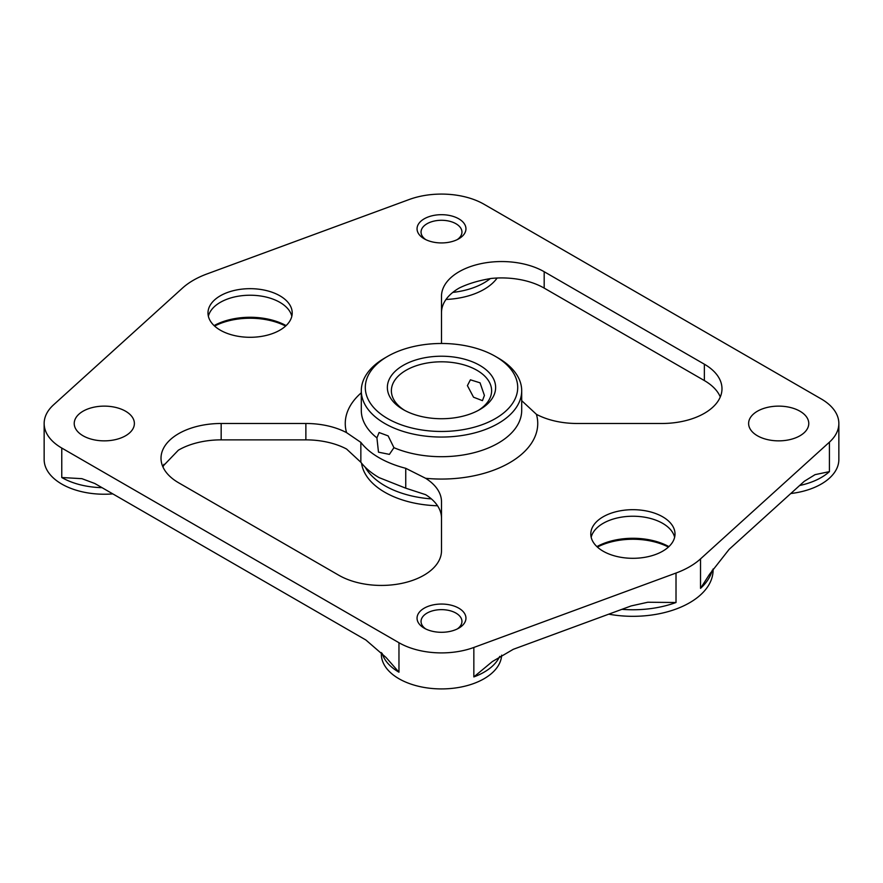 <?xml version="1.0" encoding="UTF-8"?>
<svg xmlns="http://www.w3.org/2000/svg" width="883" height="883" viewBox="0 0 883 883"><rect width="100%" height="100%" fill="white"/><g stroke="black" fill="none" stroke-linecap="round" stroke-linejoin="round"><path stroke-width="1.32" d="M799.965 411.213A30.077 17.362 0 0 0 767.184 407.449A30.077 17.362 0 0 0 748.618 423.487A30.077 17.362 0 0 0 757.426 435.772A30.077 17.362 0 0 0 790.208 439.535A30.077 17.362 0 0 0 808.773 423.487A30.077 17.362 0 0 0 799.965 411.213M125.574 411.213A30.077 17.362 0 0 0 92.792 407.449A30.077 17.362 0 0 0 74.227 423.487A30.077 17.362 0 0 0 83.035 435.772A30.077 17.362 0 0 0 115.816 439.535A30.077 17.362 0 0 0 134.382 423.487A30.077 17.362 0 0 0 125.574 411.213M208.377 316.257A42.108 24.305 180 0 1 238.244 296.213A42.108 24.305 180 0 1 291.82 316.257M261.953 336.313A42.108 24.305 180 0 1 207.991 312.99A42.108 24.305 180 0 1 238.244 289.657A42.108 24.305 180 0 1 292.207 312.99A42.108 24.305 180 0 1 261.953 336.313M591.18 537.272A42.108 24.305 180 0 1 621.047 517.217A42.108 24.305 180 0 1 674.623 537.272M644.756 557.328A42.108 24.305 180 0 1 590.793 533.994A42.108 24.305 180 0 1 621.047 510.672A42.108 24.305 180 0 1 675.009 533.994A42.108 24.305 180 0 1 644.756 557.328M495.374 356.368L498.211 358.012A80.198 46.302 180 0 1 521.698 390.75A80.198 46.302 180 0 1 464.083 435.176A80.198 46.302 180 0 1 361.302 390.75A80.198 46.302 180 0 1 384.789 358.012L387.626 356.368A76.192 43.984 180 0 1 420.054 345.264A76.192 43.984 180 0 1 495.374 356.368A76.192 43.984 180 0 1 462.946 429.69A76.192 43.984 180 0 1 375.97 409.922A76.192 43.984 180 0 1 387.626 356.368M214.105 325.595A52.13 30.099 180 0 1 235.419 318.487A52.13 30.099 180 0 1 286.092 325.595M596.908 546.61A52.13 30.099 180 0 1 618.221 539.491A52.13 30.099 180 0 1 668.895 546.61M426.257 357.483A54.139 31.258 180 0 1 488.056 371.533A54.139 31.258 180 0 1 479.778 409.58A54.139 31.258 180 0 1 456.743 417.471A54.139 31.258 180 0 1 403.222 409.58A54.139 31.258 180 0 1 426.257 357.483M214.602 326.059A53.289 30.762 180 0 1 235.099 319.48A53.289 30.762 180 0 1 285.595 326.059M597.405 547.063A53.289 30.762 180 0 1 617.901 540.495A53.289 30.762 180 0 1 668.398 547.063M478.31 410.396A50.121 28.94 0 0 0 491.621 390.75A50.121 28.94 0 0 0 427.383 362.979A50.121 28.94 0 0 0 391.379 390.75A50.121 28.94 0 0 0 404.69 410.396M467.405 385.617L473.531 397.207L482.449 400.65L484.414 395.441L480.054 382.825L470.418 379.811L467.405 385.617M521.698 390.75L521.698 410.396A80.198 46.302 180 0 1 464.083 454.822A80.198 46.302 180 0 1 393.939 447.681L388.145 435.893L379.094 432.538L376.92 437.858A80.198 46.302 180 0 1 361.302 410.396L361.302 390.75M441.5 518.166A60.154 34.724 0 0 0 425.628 494.668L405.739 488.178L405.739 468.299L425.628 478.299A60.154 34.724 0 0 1 441.5 501.798L441.5 550.705A60.154 34.724 0 0 1 404.37 582.791A60.154 34.724 0 0 1 338.818 575.252L178.631 482.78A60.154 34.724 0 0 1 161.015 458.222A60.154 34.724 0 0 1 221.169 423.487L305.871 423.487A60.154 34.724 0 0 1 346.577 432.648A96.247 55.563 180 0 1 361.302 392.78M405.739 468.299A88.223 50.938 180 0 1 360.849 442.383L346.577 432.648M393.939 447.681L389.392 454.37L378.487 452.173L376.92 437.858M521.698 400.518A88.223 50.938 180 0 1 522.151 401.092L536.423 414.326A60.154 34.724 0 0 0 577.129 423.487L661.831 423.487A60.154 34.724 0 0 0 721.985 388.763A60.154 34.724 0 0 0 704.369 364.204L544.182 271.721A60.154 34.724 0 0 0 478.63 264.194A60.154 34.724 0 0 0 441.5 296.28L441.5 343.487M437.526 505.76A80.198 46.302 180 0 1 384.789 492.25A80.198 46.302 180 0 1 361.544 463.145M501.632 655.164A60.154 34.724 180 0 1 473.84 683.475A60.154 34.724 180 0 1 398.961 678.74A60.154 34.724 180 0 1 381.346 654.193L381.346 652.559M713.1 568.972L713.1 570.01A80.198 46.302 180 0 1 700.528 594.899A80.198 46.302 180 0 1 676.014 609.06A80.198 46.302 180 0 1 608.751 614.171M829.424 442.162L700.528 558.884L700.528 588.354L709.468 574.38L729.126 549.358L804.281 481.301L815.064 474.646L829.424 471.632L829.424 442.162A60.154 34.724 0 0 0 838.85 423.487L838.85 459.513A60.154 34.724 180 0 1 829.424 478.178A60.154 34.724 180 0 1 790.771 493.531M497.14 278.024A60.154 34.724 180 0 1 446.014 299.458M112.803 493.884A60.154 34.724 180 0 1 61.766 484.061A60.154 34.724 180 0 1 44.15 459.513L44.15 423.487A60.154 34.724 0 0 0 61.766 448.045L398.961 642.725A60.154 34.724 0 0 0 473.84 647.46L676.014 573.045A80.198 46.302 0 0 0 700.528 558.884M163.874 464.303A60.154 34.724 180 0 1 163.002 467.085M405.739 488.178L379.116 477.637A88.223 50.938 0 0 1 360.849 462.262L346.577 449.028A60.154 34.724 0 0 0 305.871 439.866L221.169 439.866A60.154 34.724 0 0 0 178.366 450.187L162.726 466.456M720.296 396.953A60.154 34.724 0 0 0 704.369 380.573L544.182 288.101A60.154 34.724 0 0 0 491.378 278.432C479.028 280.43 468.365 283.598 459.392 287.946A60.154 34.724 0 0 0 441.5 312.648M838.85 423.487A60.154 34.724 0 0 0 821.234 398.939L484.039 204.26A60.154 34.724 0 0 0 409.16 199.525L206.986 273.94A80.198 46.302 0 0 0 182.472 288.101L53.576 404.822A60.154 34.724 0 0 0 44.15 423.487M398.961 642.725L398.961 672.195L386.081 657.493L365.893 640.009L94.834 483.509L81.92 478.674L61.766 477.515A60.154 34.724 0 0 0 102.031 487.659M473.84 647.46L473.84 676.919L492.339 661.577L513.266 649.314L631.157 605.926L647.824 602.239L676.014 602.504L676.014 573.045M457.251 239.613A20.452 11.81 0 0 0 461.952 232.086A20.452 11.81 0 0 0 455.959 223.741A20.452 11.81 0 0 0 433.674 221.18A20.452 11.81 0 0 0 421.048 232.086A20.452 11.81 0 0 0 425.749 239.613M424.204 238.796L424.204 238.796A24.459 14.128 180 0 1 424.204 218.829A24.459 14.128 180 0 1 458.796 218.829A24.459 14.128 180 0 1 458.796 238.796A24.459 14.128 180 0 1 424.204 238.796M457.251 628.972A20.452 11.81 0 0 0 461.952 621.444A20.452 11.81 0 0 0 455.959 613.1A20.452 11.81 0 0 0 433.674 610.539A20.452 11.81 0 0 0 421.048 621.444A20.452 11.81 0 0 0 425.749 628.972M424.204 628.155L424.204 628.155A24.459 14.128 180 0 1 424.204 608.188A24.459 14.128 180 0 1 458.796 608.188A24.459 14.128 180 0 1 458.796 628.155A24.459 14.128 180 0 1 424.204 628.155M536.423 414.326A96.247 55.563 180 0 1 468.597 476.809A96.247 55.563 180 0 1 425.628 478.299M305.871 439.866L305.871 423.487M221.169 439.866L221.169 423.487M704.369 380.573L704.369 364.204M544.182 288.101L544.182 271.721M61.766 477.515L61.766 448.045M452.802 292.394A60.154 34.724 0 0 0 490.341 278.553M799.623 485.518A60.154 34.724 0 0 0 829.424 471.632M621.897 609.325A80.198 46.302 0 0 0 676.014 602.504M700.528 588.354A80.198 46.302 0 0 0 712.239 570.23M382.184 653.398A60.154 34.724 0 0 0 398.961 672.195M473.84 676.919A60.154 34.724 0 0 0 499.723 656.378M365.154 467.14A80.198 46.302 0 0 0 384.789 485.705A80.198 46.302 0 0 0 431.379 498.895M360.849 462.262L360.849 442.383"/></g></svg>
